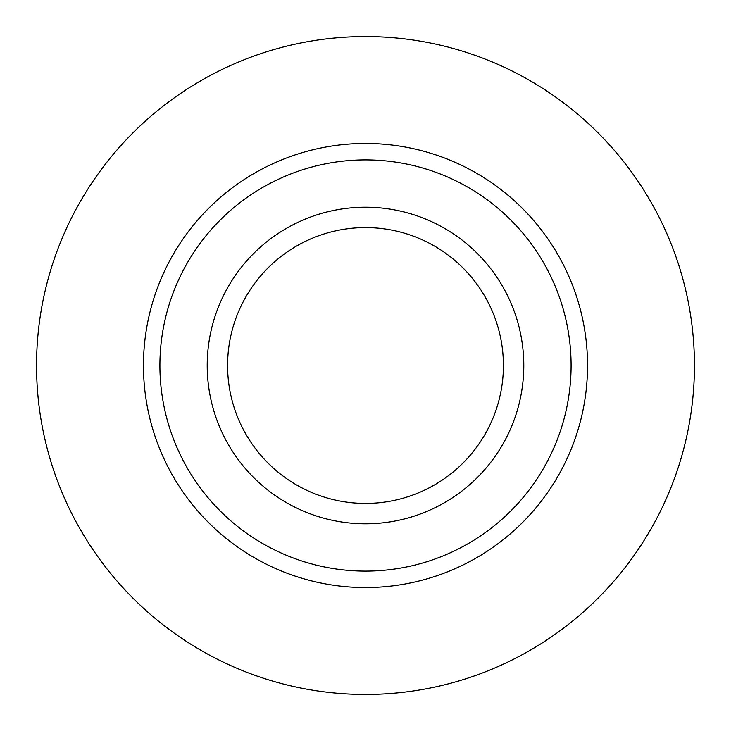<?xml version="1.0" encoding="UTF-8"?>
<svg xmlns="http://www.w3.org/2000/svg" width="731" height="731" viewBox="0 0 731 731"><rect width="100%" height="100%" fill="white"/><g stroke="black" fill="none" stroke-linecap="round" stroke-linejoin="round"><path stroke-width="1.1" d="M694.45 365.5A328.95 328.95 0 0 1 201.025 650.38A328.95 328.95 0 0 1 201.025 80.62A328.95 328.95 0 0 1 694.45 365.5M503.412 365.5A137.912 137.912 0 0 0 365.5 227.588A137.912 137.912 0 0 0 227.588 365.5A137.912 137.912 0 0 0 365.5 503.412A137.912 137.912 0 0 0 503.412 365.5M571.094 365.5A205.594 205.594 0 0 0 365.5 159.906A205.594 205.594 0 0 0 159.906 365.5A205.594 205.594 0 0 0 365.5 571.094A205.594 205.594 0 0 0 571.094 365.5M523.789 365.5A158.289 158.289 0 0 0 286.351 228.419A158.289 158.289 0 0 0 286.351 502.581A158.289 158.289 0 0 0 523.789 365.5M143.459 365.5A222.041 222.041 0 0 1 476.521 173.21A222.041 222.041 0 0 1 476.521 557.79A222.041 222.041 0 0 1 143.459 365.5"/></g></svg>
